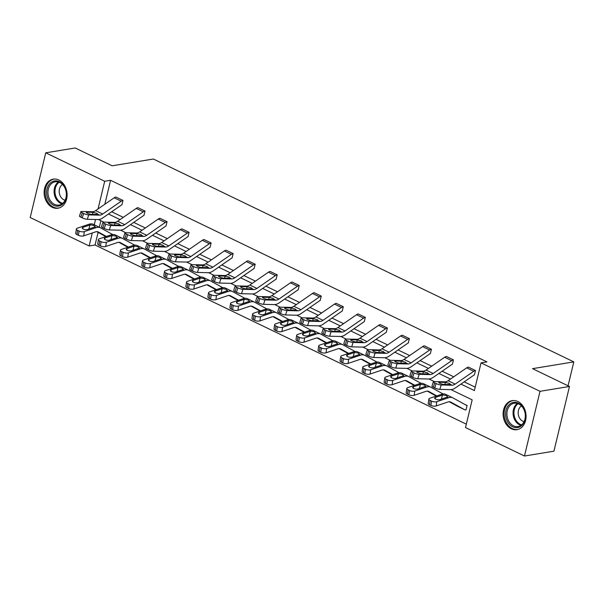<?xml version="1.0" encoding="UTF-8"?>
<svg xmlns="http://www.w3.org/2000/svg" width="604" height="604" viewBox="0 0 604 604"><rect width="100%" height="100%" fill="white"/><g stroke="black" fill="none" stroke-linecap="round" stroke-linejoin="round"><path stroke-width="0.91" d="M58.898 180.045A14.715 11.393 80.7 0 1 67.104 195.477A14.715 11.393 80.7 0 1 58.007 208.214A14.715 11.393 80.7 0 1 52.344 207.331A14.715 11.393 80.7 0 1 44.137 191.898A14.715 11.393 80.7 0 1 53.235 179.162A14.715 11.393 80.7 0 1 58.898 180.045M517.855 401.509A14.715 11.393 80.7 0 1 526.069 416.941A14.715 11.393 80.7 0 1 516.964 429.671A14.715 11.393 80.7 0 1 511.309 428.787A14.715 11.393 80.7 0 1 503.102 413.355A14.715 11.393 80.7 0 1 512.2 400.626A14.715 11.393 80.7 0 1 517.855 401.509M98.09 232.366L95.055 245.005L89.158 245.971L30.2 217.523L45.738 152.82L75.206 147.98L112.133 165.798L153.386 159.026L573.8 361.887L532.547 368.659L569.474 386.477L553.936 451.18L524.468 456.02L465.51 427.572L472.162 399.848L450.977 389.625M95.055 245.005L466.326 424.151M569.474 386.477L540.006 391.316L524.468 456.02M568.062 385.797L573.8 361.887M109.332 229.92L120.113 230.177A14.149 7.875 -64.2 0 0 124.915 228.486L143.465 215.658A1.887 1.049 115.8 0 1 143.963 215.447L145.013 211.075A6.606 3.677 115.8 0 0 143.276 211.83L124.726 224.65A9.438 5.247 -64.2 0 1 121.525 225.783L110.743 225.518L109.332 229.92A3.775 0.763 -162.2 0 1 104.273 228.501L105.685 224.099A3.775 0.763 17.8 0 0 110.743 225.518M102.914 222.325A3.775 0.763 17.8 0 0 104.273 223.42L102.861 227.821A3.775 0.763 -162.2 0 1 101.502 226.719L102.914 222.325A3.775 0.763 17.8 0 1 103.684 222.113L114.466 222.378A9.438 5.247 -64.2 0 0 117.659 221.245L136.217 208.418A6.606 3.677 115.8 0 1 137.954 207.67L145.035 211.068M153.393 251.181L164.175 251.438A14.149 7.875 -64.2 0 0 168.969 249.746L187.527 236.919A1.887 1.049 115.8 0 1 188.025 236.708L189.075 232.336A6.606 3.677 115.8 0 0 187.338 233.091L168.78 245.911A9.438 5.247 -64.2 0 1 165.587 247.044L154.805 246.779L153.393 251.181A3.775 0.763 -162.2 0 1 148.335 249.762L149.747 245.36A3.775 0.763 17.8 0 0 154.805 246.779M146.976 243.586A3.775 0.763 17.8 0 0 148.335 244.68L146.923 249.082A3.775 0.763 -162.2 0 1 145.564 247.98L146.976 243.586A3.775 0.763 17.8 0 1 147.746 243.374L158.52 243.638A9.438 5.247 -64.2 0 0 161.721 242.506L180.279 229.679A6.606 3.677 115.8 0 1 182.015 228.924L189.097 232.329M197.455 272.434L208.237 272.698A14.149 7.875 -64.2 0 0 213.031 271.007L231.589 258.18A1.887 1.049 115.8 0 1 232.087 257.968L233.136 253.597A6.606 3.677 115.8 0 0 231.4 254.352L212.842 267.172A9.438 5.247 -64.2 0 1 209.641 268.304L198.867 268.04L197.455 272.434A3.775 0.763 -162.2 0 1 192.397 271.022L193.808 266.621A3.775 0.763 17.8 0 0 198.867 268.04M226.1 250.184L233.159 253.589L226.077 250.184A6.606 3.677 115.8 0 0 224.341 250.939L205.783 263.767A9.438 5.247 -64.2 0 1 202.582 264.899L191.8 264.635A3.775 0.763 17.8 0 0 191.038 264.846A3.775 0.763 17.8 0 0 192.397 265.941L193.808 266.621M241.517 293.695L252.291 293.959A14.149 7.875 -64.2 0 0 257.093 292.268L275.651 279.441A1.887 1.049 115.8 0 1 276.149 279.229L277.198 274.858A6.606 3.677 115.8 0 0 275.462 275.605L256.904 288.433A9.438 5.247 -64.2 0 1 253.703 289.565L242.929 289.301L241.517 293.695A3.775 0.763 -162.2 0 1 236.458 292.283L237.87 287.882A3.775 0.763 17.8 0 0 242.929 289.301M235.092 286.1A3.775 0.763 17.8 0 0 236.458 287.202L235.047 291.596A3.775 0.763 -162.2 0 1 233.688 290.501L235.092 286.1A3.775 0.763 17.8 0 1 235.862 285.896L246.643 286.153A9.438 5.247 -64.2 0 0 249.845 285.028L268.402 272.2A6.606 3.677 115.8 0 1 270.131 271.445L277.221 274.85M285.579 314.956L296.353 315.22A14.149 7.875 -64.2 0 0 301.154 313.529L319.712 300.701A1.887 1.049 115.8 0 1 320.203 300.49L321.252 296.111A6.606 3.677 115.8 0 0 319.524 296.866L300.966 309.693A9.438 5.247 -64.2 0 1 297.764 310.826L286.983 310.562L285.579 314.956A3.775 0.763 -162.2 0 1 280.52 313.544L281.925 309.142A3.775 0.763 17.8 0 0 286.983 310.562M279.154 307.361A3.775 0.763 17.8 0 0 280.513 308.463L279.108 312.857A3.775 0.763 -162.2 0 1 277.742 311.762L279.154 307.361A3.775 0.763 17.8 0 1 279.924 307.149L290.705 307.413A9.438 5.247 -64.2 0 0 293.906 306.288L312.464 293.461A6.606 3.677 115.8 0 1 314.193 292.706L321.283 296.111M329.633 336.217L340.414 336.481A14.149 7.875 -64.2 0 0 345.216 334.79L363.774 321.962A1.887 1.049 115.8 0 1 364.265 321.743L365.314 317.372A6.606 3.677 115.8 0 0 363.585 318.127L345.027 330.954A9.438 5.247 -64.2 0 1 341.826 332.087L331.045 331.822L329.633 336.217A3.775 0.763 -162.2 0 1 324.575 334.797L325.986 330.403A3.775 0.763 17.8 0 0 331.045 331.822M323.216 328.621A3.775 0.763 17.8 0 0 324.575 329.724L323.163 334.118A3.775 0.763 -162.2 0 1 321.804 333.023L323.216 328.621A3.775 0.763 17.8 0 1 323.986 328.41L334.767 328.674A9.438 5.247 -64.2 0 0 337.961 327.549L356.519 314.722A6.606 3.677 115.8 0 1 358.255 313.967L365.337 317.372M373.695 357.477L384.476 357.742A14.149 7.875 -64.2 0 0 389.27 356.043L407.828 343.223A1.887 1.049 115.8 0 1 408.327 343.004L409.376 338.633A6.606 3.677 115.8 0 0 407.64 339.388L389.082 352.215A9.438 5.247 -64.2 0 1 385.888 353.34L375.107 353.083L373.695 357.477A3.775 0.763 -162.2 0 1 368.636 356.058L370.048 351.664A3.775 0.763 17.8 0 0 375.107 353.083M367.277 349.882A3.775 0.763 17.8 0 0 368.636 350.984L367.224 355.378A3.775 0.763 -162.2 0 1 365.865 354.284L367.277 349.882A3.775 0.763 17.8 0 1 368.047 349.671L378.829 349.935A9.438 5.247 -64.2 0 0 382.022 348.81L400.58 335.983A6.606 3.677 115.8 0 1 402.317 335.228L409.399 338.633M417.757 378.738L428.538 379.002A14.149 7.875 -64.2 0 0 433.332 377.304L451.89 364.484A1.887 1.049 115.8 0 1 452.388 364.265L453.438 359.893A6.606 3.677 115.8 0 0 451.701 360.648L433.144 373.476A9.438 5.247 -64.2 0 1 429.95 374.601L419.168 374.344L417.757 378.738A3.775 0.763 -162.2 0 1 412.698 377.319L414.11 372.925A3.775 0.763 17.8 0 0 419.168 374.344M446.401 356.481L453.461 359.893L446.379 356.488A6.606 3.677 115.8 0 0 444.642 357.243L426.084 370.063A9.438 5.247 -64.2 0 1 422.883 371.196L412.109 370.932A3.775 0.763 17.8 0 0 411.339 371.143A3.775 0.763 17.8 0 0 412.698 372.245L414.11 372.925M111.695 211.762L123.284 217.357M133.726 222.393L145.315 227.987M155.757 233.023L167.346 238.618M177.787 243.654L189.377 249.248M199.818 254.284L211.408 259.879M221.849 264.914L233.438 270.509M243.88 275.545L255.469 281.139M265.911 286.175L277.5 291.77M287.934 296.806L299.531 302.4M309.965 307.436L321.562 313.031M331.996 318.066L343.593 323.661M354.027 328.697L365.624 334.291M376.058 339.327L387.647 344.922M398.089 349.958L409.678 355.552M420.12 360.588L431.709 366.175M442.151 371.218L453.74 376.805M464.182 381.849L475.212 387.164M460.935 384.091L474.389 390.584L481.041 362.868L486.937 361.894L110.585 180.302L104.839 204.25M439.788 389.369L450.569 389.633A14.149 7.875 -64.2 0 0 455.363 387.934L473.921 375.114A1.887 1.049 115.8 0 1 474.419 374.895L475.469 370.524A6.606 3.677 115.8 0 0 473.732 371.279L455.174 384.106A9.438 5.247 -64.2 0 1 451.981 385.231L441.199 384.974L439.788 389.369A3.775 0.763 -162.2 0 1 434.729 387.949L436.141 383.555A3.775 0.763 17.8 0 0 441.199 384.974M433.37 381.773A3.775 0.763 17.8 0 0 434.729 382.876L433.317 387.27A3.775 0.763 -162.2 0 1 431.958 386.175L433.37 381.773A3.775 0.763 17.8 0 1 434.14 381.562L444.914 381.826A9.438 5.247 -64.2 0 0 448.115 380.694L466.673 367.874A6.606 3.677 115.8 0 1 468.41 367.119L475.491 370.524M395.726 368.108L406.507 368.372A14.149 7.875 -64.2 0 0 411.301 366.673L429.859 353.853A1.887 1.049 115.8 0 1 430.358 353.634L431.407 349.263A6.606 3.677 115.8 0 0 429.671 350.018L411.113 362.845A9.438 5.247 -64.2 0 1 407.919 363.97L397.138 363.714L395.726 368.108A3.775 0.763 -162.2 0 1 390.667 366.688L392.079 362.294A3.775 0.763 17.8 0 0 397.138 363.714M389.308 360.512A3.775 0.763 17.8 0 0 390.667 361.615L389.255 366.009A3.775 0.763 -162.2 0 1 387.896 364.914L389.308 360.512A3.775 0.763 17.8 0 1 390.078 360.301L400.852 360.565A9.438 5.247 -64.2 0 0 404.053 359.433L422.611 346.613A6.606 3.677 115.8 0 1 424.348 345.858L431.43 349.263M351.664 346.847L362.445 347.111A14.149 7.875 -64.2 0 0 367.247 345.42L385.805 332.593A1.887 1.049 115.8 0 1 386.296 332.374L387.345 328.002A6.606 3.677 115.8 0 0 385.616 328.757L367.058 341.585A9.438 5.247 -64.2 0 1 363.857 342.717L353.076 342.453L351.664 346.847A3.775 0.763 -162.2 0 1 346.605 345.428L348.017 341.034A3.775 0.763 17.8 0 0 353.076 342.453M380.309 324.597L387.368 328.002L380.286 324.597A6.606 3.677 115.8 0 0 378.549 325.352L359.992 338.18A9.438 5.247 -64.2 0 1 356.798 339.305L346.017 339.04A3.775 0.763 17.8 0 0 345.246 339.252A3.775 0.763 17.8 0 0 346.605 340.354L348.017 341.034M307.602 325.586L318.383 325.85A14.149 7.875 -64.2 0 0 323.185 324.159L341.743 311.332A1.887 1.049 115.8 0 1 342.234 311.12L343.283 306.741A6.606 3.677 115.8 0 0 341.554 307.496L322.997 320.324A9.438 5.247 -64.2 0 1 319.795 321.456L309.014 321.192L307.602 325.586A3.775 0.763 -162.2 0 1 302.544 324.174L303.955 319.773A3.775 0.763 17.8 0 0 309.014 321.192M336.247 303.336L343.306 306.741L336.224 303.336A6.606 3.677 115.8 0 0 334.488 304.091L315.937 316.919A9.438 5.247 -64.2 0 1 312.736 318.044L301.955 317.779A3.775 0.763 17.8 0 0 301.185 317.991A3.775 0.763 17.8 0 0 302.544 319.093L303.955 319.773M263.548 304.325L274.322 304.59A14.149 7.875 -64.2 0 0 279.123 302.898L297.681 290.071A1.887 1.049 115.8 0 1 298.172 289.86L299.229 285.488A6.606 3.677 115.8 0 0 297.493 286.236L278.935 299.063A9.438 5.247 -64.2 0 1 275.734 300.196L264.952 299.931L263.548 304.325A3.775 0.763 -162.2 0 1 258.489 302.914L259.901 298.512A3.775 0.763 17.8 0 0 264.952 299.931M257.123 296.73A3.775 0.763 17.8 0 0 258.482 297.832L257.077 302.226A3.775 0.763 -162.2 0 1 255.719 301.132L257.123 296.73A3.775 0.763 17.8 0 1 257.893 296.526L268.674 296.783A9.438 5.247 -64.2 0 0 271.876 295.658L290.433 282.831A6.606 3.677 115.8 0 1 292.162 282.076L299.252 285.481M219.486 283.065L230.267 283.329A14.149 7.875 -64.2 0 0 235.062 281.638L253.62 268.81A1.887 1.049 115.8 0 1 254.118 268.599L255.167 264.227A6.606 3.677 115.8 0 0 253.431 264.982L234.873 277.802A9.438 5.247 -64.2 0 1 231.672 278.935L220.898 278.671L219.486 283.065A3.775 0.763 -162.2 0 1 214.428 281.653L215.839 277.251A3.775 0.763 17.8 0 0 220.898 278.671M213.069 275.469A3.775 0.763 17.8 0 0 214.428 276.572L213.016 280.966A3.775 0.763 -162.2 0 1 211.657 279.871L213.069 275.469A3.775 0.763 17.8 0 1 213.831 275.265L224.613 275.522A9.438 5.247 -64.2 0 0 227.814 274.397L246.372 261.57A6.606 3.677 115.8 0 1 248.101 260.815L255.19 264.22M175.424 261.804L186.206 262.068A14.149 7.875 -64.2 0 0 191 260.377L209.558 247.549A1.887 1.049 115.8 0 1 210.056 247.338L211.106 242.967A6.606 3.677 115.8 0 0 209.369 243.722L190.811 256.541A9.438 5.247 -64.2 0 1 187.618 257.674L176.836 257.41L175.424 261.804A3.775 0.763 -162.2 0 1 170.366 260.392L171.778 255.99A3.775 0.763 17.8 0 0 176.836 257.41M169.007 254.216A3.775 0.763 17.8 0 0 170.366 255.311L168.954 259.712A3.775 0.763 -162.2 0 1 167.595 258.61L169.007 254.216A3.775 0.763 17.8 0 1 169.777 254.005L180.551 254.269A9.438 5.247 -64.2 0 0 183.752 253.136L202.31 240.309A6.606 3.677 115.8 0 1 204.046 239.554L211.128 242.959M131.362 240.551L142.144 240.807A14.149 7.875 -64.2 0 0 146.938 239.116L165.496 226.289A1.887 1.049 115.8 0 1 165.994 226.077L167.044 221.706A6.606 3.677 115.8 0 0 165.307 222.461L146.749 235.281A9.438 5.247 -64.2 0 1 143.556 236.413L132.774 236.149L131.362 240.551A3.775 0.763 -162.2 0 1 126.304 239.131L127.716 234.729A3.775 0.763 17.8 0 0 132.774 236.149M124.945 232.955A3.775 0.763 17.8 0 0 126.304 234.05L124.892 238.452A3.775 0.763 -162.2 0 1 123.533 237.349L124.945 232.955A3.775 0.763 17.8 0 1 125.715 232.744L136.496 233.008A9.438 5.247 -64.2 0 0 139.69 231.876L158.248 219.048A6.606 3.677 115.8 0 1 159.984 218.293L167.066 221.698M87.301 219.29L98.082 219.554A14.149 7.875 -64.2 0 0 102.884 217.855L121.442 205.028A1.887 1.049 115.8 0 1 121.933 204.816L122.982 200.445A6.606 3.677 115.8 0 0 121.253 201.2L102.695 214.02A9.438 5.247 -64.2 0 1 99.494 215.152L88.713 214.888L87.301 219.29A3.775 0.763 -162.2 0 1 82.242 217.87L83.654 213.469A3.775 0.763 17.8 0 0 88.713 214.888M115.923 197.04L123.005 200.437L115.923 197.04A6.606 3.677 115.8 0 0 114.186 197.787L95.628 210.615A9.438 5.247 -64.2 0 1 92.435 211.747L81.653 211.483A3.775 0.763 17.8 0 0 80.883 211.694A3.775 0.763 17.8 0 0 82.242 212.789L83.654 213.469M45.738 152.82L104.696 181.268L98.052 208.946M110.585 180.302L104.696 181.268M481.041 362.868L540.006 391.316M95.515 219.486L94.239 224.801M92.276 232.978L89.158 245.971M434.268 381.569L428.946 378.995M412.238 370.939L406.915 368.364M390.207 360.309L384.884 357.734M368.176 349.678L362.853 347.104M346.152 339.048L340.822 336.473M324.122 328.417L318.791 325.843M302.091 317.787L296.76 315.212M280.06 307.157L274.729 304.582M258.029 296.526L252.698 293.959M235.998 285.896L230.668 283.329M213.967 275.265L208.644 272.698M191.936 264.635L186.613 262.068M169.905 254.005L164.582 251.438M147.874 243.374L142.552 240.807M125.843 232.744L120.521 230.177M103.812 222.113L98.49 219.546M108.448 214.005L120.037 219.599M130.479 224.635L142.068 230.23M152.51 235.266L164.099 240.86M174.541 245.896L186.13 251.491M196.572 256.526L208.161 262.121M218.603 267.157L230.192 272.751M240.626 277.787L252.223 283.382M262.657 288.418L274.254 294.012M284.688 299.048L296.285 304.642M306.719 309.678L318.316 315.273M328.75 320.309L340.339 325.903M350.781 330.939L362.37 336.534M372.811 341.57L384.401 347.164M394.842 352.2L406.432 357.794M416.873 362.83L428.462 368.425M438.904 373.461L450.493 379.055M100.891 220.702L99.313 227.247M111.861 234.088L112.722 234.503M133.884 244.718L134.752 245.133M155.915 255.349L156.783 255.764M177.946 265.979L178.814 266.394M222.008 287.24L222.876 287.655M244.039 297.87L244.907 298.285M266.07 308.501L266.938 308.916M288.1 319.131L288.961 319.546M332.162 340.392L333.023 340.807M376.224 361.653L377.085 362.068M398.247 372.275L399.116 372.698M420.278 382.906L421.147 383.329M442.309 393.536L443.177 393.959M464.34 404.167L467.096 405.495L466.024 409.874A6.606 3.677 -64.2 0 1 464.619 409.701A6.606 3.677 -64.2 0 1 464.521 409.648L450.848 402.113A9.438 5.247 115.8 0 0 450.712 402.045A9.438 5.247 115.8 0 0 447.957 401.985L436.164 405.956A3.775 1.495 -171.1 0 1 430.894 405.412L429.482 404.733A3.775 1.495 -171.1 0 1 428.198 403.321L428.87 399.048A3.775 1.495 8.9 0 0 430.154 400.452L429.482 404.733M433.317 387.27L434.729 387.949M434.729 382.876L436.141 383.555M444.929 384.476L445.359 382.423L449.459 383.419L450.456 384.499L443.948 384.454A3.02 0.612 -162.2 0 1 439.901 383.321A3.02 0.612 -162.2 0 1 438.814 382.445A3.02 0.612 -162.2 0 1 439.425 382.272L439.214 382.936M445.359 382.423L439.425 382.272M450.516 384.408L451.981 385.231M457.658 406.341A6.606 3.677 -64.2 0 1 457.56 406.296A6.606 3.677 -64.2 0 1 457.462 406.243L449.293 401.743M445.911 394.495A14.149 7.875 115.8 0 0 445.699 394.389A14.149 7.875 115.8 0 0 441.569 394.299L429.769 398.27A3.775 1.495 8.9 0 0 428.87 399.048M464.567 404.295L467.073 405.503A1.887 1.049 -64.2 0 1 466.673 405.45A1.887 1.049 -64.2 0 1 466.643 405.435L452.97 397.9A14.149 7.875 115.8 0 0 452.758 397.794A14.149 7.875 115.8 0 0 448.629 397.711L436.835 401.675L436.164 405.956M442.875 394.933L446.658 395.665L447.315 397.077L439.961 399.584A3.02 1.2 -171.1 0 1 435.748 399.153A3.02 1.2 -171.1 0 1 434.721 398.028A3.02 1.2 -171.1 0 1 435.439 397.402L442.875 394.933L441.569 394.299M447.707 396.685L447.315 397.077L448.629 397.711M430.894 405.412L431.566 401.139L430.154 400.452M431.566 401.139A3.775 1.495 8.9 0 0 436.835 401.675M412.698 372.245L411.286 376.639L412.698 377.319M411.286 376.639A3.775 0.763 -162.2 0 1 409.927 375.545L411.339 371.143M422.898 373.846L423.329 371.792L427.428 372.789L428.425 373.868L421.917 373.823A3.02 0.612 -162.2 0 1 417.87 372.691A3.02 0.612 -162.2 0 1 416.783 371.815A3.02 0.612 -162.2 0 1 417.402 371.641L417.183 372.306M423.329 371.792L417.402 371.641M428.485 373.778L429.95 374.601M389.255 366.009L390.667 366.688M390.667 361.615L392.079 362.294M400.867 363.223L401.298 361.162L405.397 362.158L406.394 363.238L399.886 363.193A3.02 0.612 -162.2 0 1 395.839 362.06A3.02 0.612 -162.2 0 1 394.752 361.184A3.02 0.612 -162.2 0 1 395.371 361.018L395.152 361.675M401.298 361.162L395.371 361.018M406.454 363.147L407.919 363.97M435.627 395.711A6.606 3.677 -64.2 0 1 435.529 395.665A6.606 3.677 -64.2 0 1 435.431 395.612L427.27 391.113M423.88 383.865A14.149 7.875 115.8 0 0 423.668 383.759A14.149 7.875 115.8 0 0 419.538 383.668L407.738 387.64A3.775 1.495 8.9 0 0 406.839 388.417A3.775 1.495 8.9 0 0 408.123 389.822L407.451 394.102A3.775 1.495 -171.1 0 1 406.167 392.691L406.839 388.417M443.087 393.967L430.939 387.27A14.149 7.875 115.8 0 0 430.728 387.164A14.149 7.875 115.8 0 0 426.598 387.081L414.805 391.045L414.133 395.326A3.775 1.495 -171.1 0 1 408.863 394.782L407.451 394.102M436.828 395.899L428.825 391.483A9.438 5.247 115.8 0 0 428.681 391.415A9.438 5.247 115.8 0 0 425.926 391.354L414.133 395.326M420.845 384.303L424.627 385.035L425.284 386.447L417.93 388.953A3.02 1.2 -171.1 0 1 413.717 388.523A3.02 1.2 -171.1 0 1 412.691 387.398A3.02 1.2 -171.1 0 1 413.408 386.771L420.845 384.303L419.538 383.668M425.677 386.054L425.284 386.447L426.598 387.081M408.863 394.782L409.535 390.509L408.123 389.822M409.535 390.509A3.775 1.495 8.9 0 0 414.805 391.045M413.597 385.08A6.606 3.677 -64.2 0 1 413.498 385.035A6.606 3.677 -64.2 0 1 413.4 384.982L405.239 380.482M401.849 373.234A14.149 7.875 115.8 0 0 401.637 373.129A14.149 7.875 115.8 0 0 397.507 373.038L385.707 377.009A3.775 1.495 8.9 0 0 384.808 377.787A3.775 1.495 8.9 0 0 386.092 379.191L385.42 383.472A3.775 1.495 -171.1 0 1 384.136 382.06L384.808 377.787M421.056 383.336L408.908 376.639A14.149 7.875 115.8 0 0 408.704 376.534A14.149 7.875 115.8 0 0 404.567 376.451L392.774 380.414L392.102 384.695A3.775 1.495 -171.1 0 1 386.832 384.152L385.42 383.472M414.797 385.269L406.794 380.852A9.438 5.247 115.8 0 0 406.651 380.784A9.438 5.247 115.8 0 0 403.895 380.724L392.102 384.695M398.814 373.672L402.596 374.404L403.253 375.816L395.899 378.323A3.02 1.2 -171.1 0 1 391.686 377.893A3.02 1.2 -171.1 0 1 390.66 376.768A3.02 1.2 -171.1 0 1 391.384 376.141L398.814 373.672L397.507 373.038M403.646 375.424L403.253 375.816L404.567 376.451M386.832 384.152L387.504 379.878L386.092 379.191M387.504 379.878A3.775 1.495 8.9 0 0 392.774 380.414M525.201 413.076A12.737 9.86 80.7 0 1 517.839 427.519A12.737 9.86 80.7 0 1 505.858 416.911A12.737 9.86 80.7 0 1 513.211 402.468A12.737 9.86 80.7 0 1 525.201 413.076M507.156 416.677A11.793 9.128 -99.3 0 0 518.028 426.537A11.793 9.128 -99.3 0 0 525.072 413.121A11.793 9.128 -99.3 0 0 514.208 403.261A11.793 9.128 -99.3 0 0 507.156 416.677M521.448 405.926A8.396 6.501 -99.3 0 0 518.345 414.752A8.396 6.501 -99.3 0 0 524.038 421.69M513.543 400.512A14.624 11.317 -99.3 0 0 513.158 400.565A14.624 11.317 -99.3 0 0 504.423 417.198A14.624 11.317 -99.3 0 0 517.892 429.421A14.624 11.317 -99.3 0 0 518.277 429.353M66.236 191.611A12.737 9.86 80.7 0 1 58.875 206.055A12.737 9.86 80.7 0 1 46.893 195.454A12.737 9.86 80.7 0 1 54.254 181.011A12.737 9.86 80.7 0 1 66.236 191.611M48.199 195.213A11.793 9.128 -99.3 0 0 59.064 205.073A11.793 9.128 -99.3 0 0 66.108 191.657A11.793 9.128 -99.3 0 0 55.243 181.796A11.793 9.128 -99.3 0 0 48.199 195.213M62.484 184.469A8.396 6.501 -99.3 0 0 59.381 193.288A8.396 6.501 -99.3 0 0 65.073 200.234M54.579 179.048A14.624 11.317 -99.3 0 0 54.194 179.101A14.624 11.317 -99.3 0 0 45.459 195.734A14.624 11.317 -99.3 0 0 58.928 207.965A14.624 11.317 -99.3 0 0 59.313 207.889M367.224 355.378L368.636 356.058M368.636 350.984L370.048 351.664M378.836 352.593L379.267 350.531L383.366 351.528L384.363 352.608L377.855 352.562A3.02 0.612 -162.2 0 1 373.808 351.43A3.02 0.612 -162.2 0 1 372.721 350.554A3.02 0.612 -162.2 0 1 373.34 350.388L373.129 351.045M379.267 350.531L373.34 350.388M384.423 352.517L385.888 353.34M391.573 374.45A6.606 3.677 -64.2 0 1 391.468 374.404A6.606 3.677 -64.2 0 1 391.369 374.352L383.208 369.852M379.818 362.604A14.149 7.875 115.8 0 0 379.606 362.498A14.149 7.875 115.8 0 0 375.477 362.408L363.683 366.379A3.775 1.495 8.9 0 0 362.777 367.156A3.775 1.495 8.9 0 0 364.061 368.568L363.389 372.842A3.775 1.495 -171.1 0 1 362.106 371.437L362.777 367.156M399.025 372.706L386.885 366.016A14.149 7.875 115.8 0 0 386.673 365.903A14.149 7.875 115.8 0 0 382.536 365.82L370.743 369.784L370.071 374.065A3.775 1.495 -171.1 0 1 364.801 373.521L363.389 372.842M392.766 374.639L384.763 370.222A9.438 5.247 115.8 0 0 384.62 370.154A9.438 5.247 115.8 0 0 381.864 370.093L370.071 374.065M376.783 363.042L380.565 363.774L381.23 365.186L373.868 367.693A3.02 1.2 -171.1 0 1 369.656 367.262A3.02 1.2 -171.1 0 1 368.629 366.137A3.02 1.2 -171.1 0 1 369.354 365.511L376.783 363.042L375.477 362.408M381.615 364.793L381.23 365.186L382.536 365.82M364.801 373.521L365.473 369.248L364.061 368.568M365.473 369.248A3.775 1.495 8.9 0 0 370.743 369.784M346.605 340.354L345.194 344.748L346.605 345.428M345.194 344.748A3.775 0.763 -162.2 0 1 343.835 343.653L345.246 339.252M356.805 341.962L357.236 339.901L361.335 340.898L362.332 341.977L355.824 341.932A3.02 0.612 -162.2 0 1 351.777 340.799A3.02 0.612 -162.2 0 1 350.69 339.924A3.02 0.612 -162.2 0 1 351.309 339.758L351.098 340.414M357.236 339.901L351.309 339.758M362.392 341.887L363.857 342.717M369.542 363.819A6.606 3.677 -64.2 0 1 369.437 363.774A6.606 3.677 -64.2 0 1 369.338 363.721L361.177 359.221M357.787 351.973A14.149 7.875 115.8 0 0 357.576 351.868A14.149 7.875 115.8 0 0 353.446 351.785L341.653 355.748A3.775 1.495 8.9 0 0 340.747 356.526A3.775 1.495 8.9 0 0 342.03 357.938L341.358 362.211A3.775 1.495 -171.1 0 1 340.075 360.807L340.747 356.526M376.994 362.075L364.854 355.386A14.149 7.875 115.8 0 0 364.642 355.273A14.149 7.875 115.8 0 0 360.505 355.19L348.712 359.154L348.04 363.434A3.775 1.495 -171.1 0 1 342.77 362.891L341.358 362.211M370.735 364.008L362.732 359.591A9.438 5.247 115.8 0 0 362.589 359.523A9.438 5.247 115.8 0 0 359.833 359.463L348.04 363.434M354.759 352.411L358.534 353.144L359.199 354.556L351.838 357.062A3.02 1.2 -171.1 0 1 347.625 356.632A3.02 1.2 -171.1 0 1 346.598 355.507A3.02 1.2 -171.1 0 1 347.323 354.88L354.759 352.411L353.446 351.785M359.584 354.163L359.199 354.556L360.505 355.19M342.77 362.891L343.442 358.617L342.03 357.938M343.442 358.617A3.775 1.495 8.9 0 0 348.712 359.154M323.163 334.118L324.575 334.797M324.575 329.724L325.986 330.403M334.775 331.332L335.205 329.271L339.305 330.267L340.301 331.347L333.793 331.302A3.02 0.612 -162.2 0 1 329.746 330.169A3.02 0.612 -162.2 0 1 328.659 329.293A3.02 0.612 -162.2 0 1 329.278 329.127L329.067 329.784M335.205 329.271L329.278 329.127M340.362 331.256L341.826 332.087M347.511 353.189A6.606 3.677 -64.2 0 1 347.406 353.144A6.606 3.677 -64.2 0 1 347.308 353.091L339.146 348.591M335.764 341.343A14.149 7.875 115.8 0 0 335.552 341.237A14.149 7.875 115.8 0 0 331.415 341.154L319.622 345.118A3.775 1.495 8.9 0 0 318.716 345.896A3.775 1.495 8.9 0 0 319.999 347.308L319.327 351.581A3.775 1.495 -171.1 0 1 318.044 350.177L318.716 345.896M354.963 351.445L342.823 344.756A14.149 7.875 115.8 0 0 342.611 344.642A14.149 7.875 115.8 0 0 338.474 344.559L326.681 348.523L326.009 352.804A3.775 1.495 -171.1 0 1 320.739 352.26L319.327 351.581M348.704 353.378L340.701 348.961A9.438 5.247 115.8 0 0 340.558 348.893A9.438 5.247 115.8 0 0 337.802 348.833L326.009 352.804M332.728 341.781L336.503 342.513L337.168 343.925L329.807 346.432A3.02 1.2 -171.1 0 1 325.594 346.001A3.02 1.2 -171.1 0 1 324.567 344.876A3.02 1.2 -171.1 0 1 325.292 344.25L332.728 341.781L331.415 341.154M337.553 343.533L337.168 343.925L338.474 344.559M320.739 352.26L321.411 347.987L319.999 347.308M321.411 347.987A3.775 1.495 8.9 0 0 326.681 348.523M302.544 319.093L301.132 323.487L302.544 324.174M301.132 323.487A3.775 0.763 -162.2 0 1 299.773 322.393L301.185 317.991M312.744 320.701L313.174 318.64L317.281 319.637L318.278 320.716L311.762 320.679A3.02 0.612 -162.2 0 1 307.723 319.539A3.02 0.612 -162.2 0 1 306.628 318.663A3.02 0.612 -162.2 0 1 307.247 318.497L307.036 319.154M313.174 318.64L307.247 318.497M318.331 320.626L319.795 321.456M325.481 342.559A6.606 3.677 -64.2 0 1 325.375 342.513A6.606 3.677 -64.2 0 1 325.277 342.46L317.115 337.961M313.733 330.713A14.149 7.875 115.8 0 0 313.521 330.607A14.149 7.875 115.8 0 0 309.384 330.524L297.591 334.488A3.775 1.495 8.9 0 0 296.685 335.265A3.775 1.495 8.9 0 0 297.968 336.677L297.296 340.95A3.775 1.495 -171.1 0 1 296.013 339.546L296.685 335.265M332.932 340.815L320.792 334.125A14.149 7.875 115.8 0 0 320.581 334.012A14.149 7.875 115.8 0 0 316.443 333.929L304.65 337.893L303.978 342.174A3.775 1.495 -171.1 0 1 298.708 341.63L297.296 340.95M326.673 342.747L318.67 338.338A9.438 5.247 115.8 0 0 318.527 338.263A9.438 5.247 115.8 0 0 315.771 338.202L303.978 342.174M310.698 331.151L314.48 331.883L315.137 333.295L307.776 335.801A3.02 1.2 -171.1 0 1 303.563 335.371A3.02 1.2 -171.1 0 1 302.536 334.246A3.02 1.2 -171.1 0 1 303.261 333.619L310.698 331.151L309.384 330.524M315.522 332.902L315.137 333.295L316.443 333.929M298.708 341.63L299.38 337.357L297.968 336.677M299.38 337.357A3.775 1.495 8.9 0 0 304.65 337.893M279.108 312.857L280.52 313.544M280.513 308.463L281.925 309.142M290.72 310.071L291.143 308.01L295.25 309.006L296.247 310.086L289.739 310.048A3.02 0.612 -162.2 0 1 285.692 308.908A3.02 0.612 -162.2 0 1 284.605 308.032A3.02 0.612 -162.2 0 1 285.216 307.866L285.005 308.531M291.143 308.01L285.216 307.866M296.3 309.995L297.764 310.826M303.45 331.928A6.606 3.677 -64.2 0 1 303.351 331.883A6.606 3.677 -64.2 0 1 303.246 331.83L295.084 327.33M291.702 320.082A14.149 7.875 115.8 0 0 291.49 319.977A14.149 7.875 115.8 0 0 287.353 319.894L275.56 323.857A3.775 1.495 8.9 0 0 274.654 324.635A3.775 1.495 8.9 0 0 275.937 326.047L275.265 330.32A3.775 1.495 -171.1 0 1 273.982 328.916L274.654 324.635M310.901 330.184L298.761 323.495A14.149 7.875 115.8 0 0 298.55 323.382A14.149 7.875 115.8 0 0 294.412 323.299L282.619 327.27L281.947 331.543A3.775 1.495 -171.1 0 1 276.677 331L275.265 330.32M304.642 332.117L296.639 327.708A9.438 5.247 115.8 0 0 296.496 327.632A9.438 5.247 115.8 0 0 293.74 327.572L281.947 331.543M288.667 320.52L292.449 321.252L293.106 322.664L285.752 325.171A3.02 1.2 -171.1 0 1 281.532 324.741A3.02 1.2 -171.1 0 1 280.505 323.616A3.02 1.2 -171.1 0 1 281.23 322.989L288.667 320.52L287.353 319.894M293.491 322.272L293.106 322.664L294.412 323.299M276.677 331L277.349 326.726L275.937 326.047M277.349 326.726A3.775 1.495 8.9 0 0 282.619 327.27M257.077 302.226L258.489 302.914M258.482 297.832L259.901 298.512M268.689 299.441L269.112 297.379L273.219 298.376L274.216 299.456L267.708 299.418A3.02 0.612 -162.2 0 1 263.661 298.278A3.02 0.612 -162.2 0 1 262.574 297.402A3.02 0.612 -162.2 0 1 263.185 297.236L262.974 297.9M269.112 297.379L263.185 297.236M274.269 299.365L275.734 300.196M281.419 321.298A6.606 3.677 -64.2 0 1 281.321 321.252A6.606 3.677 -64.2 0 1 281.222 321.2L273.053 316.7M269.671 309.452A14.149 7.875 115.8 0 0 269.459 309.346A14.149 7.875 115.8 0 0 265.322 309.263L253.529 313.227A3.775 1.495 8.9 0 0 252.623 314.005A3.775 1.495 8.9 0 0 253.907 315.416L253.235 319.69A3.775 1.495 -171.1 0 1 251.951 318.285L252.623 314.005M288.871 319.554L276.73 312.864A14.149 7.875 115.8 0 0 276.519 312.751A14.149 7.875 115.8 0 0 272.389 312.668L260.588 316.639L259.916 320.913A3.775 1.495 -171.1 0 1 254.646 320.369L253.235 319.69M282.612 321.487L274.609 317.077A9.438 5.247 115.8 0 0 274.473 317.002A9.438 5.247 115.8 0 0 271.717 316.941L259.916 320.913M266.636 309.89L270.418 310.622L271.075 312.034L263.721 314.541A3.02 1.2 -171.1 0 1 259.501 314.11A3.02 1.2 -171.1 0 1 258.474 312.985A3.02 1.2 -171.1 0 1 259.199 312.359L266.636 309.89L265.322 309.263M271.46 311.641L271.075 312.034L272.389 312.668M254.646 320.369L255.318 316.096L253.907 315.416M255.318 316.096A3.775 1.495 8.9 0 0 260.588 316.639M235.047 291.596L236.458 292.283M236.458 287.202L237.87 287.882M246.659 288.81L247.081 286.749L251.189 287.753L252.185 288.825L245.677 288.788A3.02 0.612 -162.2 0 1 241.63 287.647A3.02 0.612 -162.2 0 1 240.543 286.772A3.02 0.612 -162.2 0 1 241.155 286.606L240.943 287.27M247.081 286.749L241.155 286.606M252.238 288.735L253.703 289.565M213.016 280.966L214.428 281.653M214.428 276.572L215.839 277.251M224.628 278.18L225.058 276.119L229.158 277.123L230.154 278.202L223.646 278.157A3.02 0.612 -162.2 0 1 219.599 277.017A3.02 0.612 -162.2 0 1 218.512 276.141A3.02 0.612 -162.2 0 1 219.124 275.975L218.912 276.64M225.058 276.119L219.124 275.975M230.207 278.104L231.672 278.935M192.397 265.941L190.985 270.335L192.397 271.022M190.985 270.335A3.775 0.763 -162.2 0 1 189.626 269.241L191.038 264.846M202.597 267.549L203.027 265.488L207.127 266.492L208.123 267.572L201.615 267.527A3.02 0.612 -162.2 0 1 197.568 266.394A3.02 0.612 -162.2 0 1 196.481 265.511A3.02 0.612 -162.2 0 1 197.093 265.345L196.881 266.009M203.027 265.488L197.093 265.345M208.184 267.474L209.641 268.304M168.954 259.712L170.366 260.392M170.366 255.311L171.778 255.99M180.566 256.919L180.996 254.858L185.096 255.862L186.092 256.942L179.584 256.896A3.02 0.612 -162.2 0 1 175.537 255.764A3.02 0.612 -162.2 0 1 174.45 254.88A3.02 0.612 -162.2 0 1 175.062 254.714L174.85 255.379M180.996 254.858L175.062 254.714M186.153 256.843L187.618 257.674M146.923 249.082L148.335 249.762M148.335 244.68L149.747 245.36M158.535 246.289L158.965 244.227L163.065 245.232L164.062 246.311L157.553 246.266A3.02 0.612 -162.2 0 1 153.507 245.133A3.02 0.612 -162.2 0 1 152.419 244.25A3.02 0.612 -162.2 0 1 153.038 244.084L152.82 244.748M158.965 244.227L153.038 244.084M164.122 246.213L165.587 247.044M124.892 238.452L126.304 239.131M126.304 234.05L127.716 234.729M136.504 235.658L136.934 233.597L141.034 234.601L142.031 235.681L135.523 235.636A3.02 0.612 -162.2 0 1 131.476 234.503A3.02 0.612 -162.2 0 1 130.388 233.62A3.02 0.612 -162.2 0 1 131.008 233.454L130.789 234.118M136.934 233.597L131.008 233.454M142.091 235.583L143.556 236.413M259.388 310.667A6.606 3.677 -64.2 0 1 259.29 310.622A6.606 3.677 -64.2 0 1 259.192 310.569L251.022 306.069M247.64 298.821A14.149 7.875 115.8 0 0 247.429 298.716A14.149 7.875 115.8 0 0 243.291 298.633L231.498 302.596A3.775 1.495 8.9 0 0 230.592 303.374A3.775 1.495 8.9 0 0 231.876 304.786L231.204 309.059A3.775 1.495 -171.1 0 1 229.92 307.655L230.592 303.374M266.84 308.923L254.699 302.234A14.149 7.875 115.8 0 0 254.488 302.121A14.149 7.875 115.8 0 0 250.358 302.038L238.557 306.009L237.885 310.282A3.775 1.495 -171.1 0 1 232.616 309.739L231.204 309.059M260.581 310.856L252.578 306.447A9.438 5.247 115.8 0 0 252.442 306.371A9.438 5.247 115.8 0 0 249.686 306.311L237.885 310.282M244.605 299.259L248.387 299.992L249.044 301.404L241.691 303.91A3.02 1.2 -171.1 0 1 237.47 303.48A3.02 1.2 -171.1 0 1 236.443 302.355A3.02 1.2 -171.1 0 1 237.168 301.736L244.605 299.259L243.291 298.633M249.429 301.011L249.044 301.404L250.358 302.038M232.616 309.739L233.287 305.465L231.876 304.786M233.287 305.465A3.775 1.495 8.9 0 0 238.557 306.009M237.357 300.037A6.606 3.677 -64.2 0 1 237.259 299.992A6.606 3.677 -64.2 0 1 237.161 299.939L228.992 295.439M225.609 288.199A14.149 7.875 115.8 0 0 225.398 288.085A14.149 7.875 115.8 0 0 221.26 288.002L209.467 291.966A3.775 1.495 8.9 0 0 208.569 292.744A3.775 1.495 8.9 0 0 209.852 294.156L209.18 298.429A3.775 1.495 -171.1 0 1 207.897 297.025L208.569 292.744M244.809 298.293L232.668 291.604A14.149 7.875 115.8 0 0 232.457 291.49A14.149 7.875 115.8 0 0 228.327 291.407L216.526 295.379L215.854 299.652A3.775 1.495 -171.1 0 1 210.592 299.116L209.18 298.429M238.55 300.226L230.547 295.817A9.438 5.247 115.8 0 0 230.411 295.741A9.438 5.247 115.8 0 0 227.655 295.681L215.854 299.652M222.574 288.629L226.357 289.361L227.013 290.773L219.66 293.28A3.02 1.2 -171.1 0 1 215.447 292.849A3.02 1.2 -171.1 0 1 214.42 291.724A3.02 1.2 -171.1 0 1 215.137 291.105L222.574 288.629L221.26 288.002M227.406 290.381L227.013 290.773L228.327 291.407M210.592 299.116L211.264 294.835L209.852 294.156M211.264 294.835A3.775 1.495 8.9 0 0 216.526 295.379M215.326 289.407A6.606 3.677 -64.2 0 1 215.228 289.361A6.606 3.677 -64.2 0 1 215.13 289.308L206.961 284.809M203.578 277.568A14.149 7.875 115.8 0 0 203.367 277.455A14.149 7.875 115.8 0 0 199.237 277.372L187.436 281.336A3.775 1.495 8.9 0 0 186.538 282.113A3.775 1.495 8.9 0 0 187.821 283.525L187.149 287.798A3.775 1.495 -171.1 0 1 185.866 286.394L186.538 282.113M222.778 287.663L210.637 280.973A14.149 7.875 115.8 0 0 210.426 280.86A14.149 7.875 115.8 0 0 206.296 280.777L194.496 284.748L193.824 289.022A3.775 1.495 -171.1 0 1 188.561 288.486L187.149 287.798M216.526 289.595L208.516 285.186A9.438 5.247 115.8 0 0 208.38 285.111A9.438 5.247 115.8 0 0 205.624 285.058L193.824 289.022M200.543 278.006L204.326 278.731L204.982 280.143L197.629 282.649A3.02 1.2 -171.1 0 1 193.416 282.219A3.02 1.2 -171.1 0 1 192.389 281.094A3.02 1.2 -171.1 0 1 193.106 280.475L200.543 278.006L199.237 277.372M205.375 279.75L204.982 280.143L206.296 280.777M188.561 288.486L189.233 284.205L187.821 283.525M189.233 284.205A3.775 1.495 8.9 0 0 194.496 284.748M193.295 278.776A6.606 3.677 -64.2 0 1 193.197 278.731A6.606 3.677 -64.2 0 1 193.099 278.678L184.93 274.178M181.547 266.938A14.149 7.875 115.8 0 0 181.336 266.825A14.149 7.875 115.8 0 0 177.206 266.742L165.405 270.705A3.775 1.495 8.9 0 0 164.507 271.483A3.775 1.495 8.9 0 0 165.79 272.895L165.118 277.168A3.775 1.495 -171.1 0 1 163.835 275.764L164.507 271.483M200.754 277.032L188.607 270.343A14.149 7.875 115.8 0 0 188.395 270.23A14.149 7.875 115.8 0 0 184.265 270.147L172.472 274.118L171.8 278.391A3.775 1.495 -171.1 0 1 166.53 277.855L165.118 277.168M194.496 278.965L186.493 274.556A9.438 5.247 115.8 0 0 186.349 274.48A9.438 5.247 115.8 0 0 183.593 274.427L171.8 278.391M178.512 267.376L182.295 268.101L182.952 269.512L175.598 272.019A3.02 1.2 -171.1 0 1 171.385 271.589A3.02 1.2 -171.1 0 1 170.358 270.464A3.02 1.2 -171.1 0 1 171.075 269.845L178.512 267.376L177.206 266.742M183.344 269.12L182.952 269.512L184.265 270.147M166.53 277.855L167.202 273.574L165.79 272.895M167.202 273.574A3.775 1.495 8.9 0 0 172.472 274.118M171.264 268.146A6.606 3.677 -64.2 0 1 171.166 268.101A6.606 3.677 -64.2 0 1 171.068 268.048L162.906 263.548M159.516 256.307A14.149 7.875 115.8 0 0 159.305 256.194A14.149 7.875 115.8 0 0 155.175 256.111L143.375 260.075A3.775 1.495 8.9 0 0 142.476 260.853A3.775 1.495 8.9 0 0 143.76 262.264L143.088 266.538A3.775 1.495 -171.1 0 1 141.804 265.133L142.476 260.853M178.724 266.402L166.576 259.712A14.149 7.875 115.8 0 0 166.372 259.599A14.149 7.875 115.8 0 0 162.234 259.516L150.441 263.487L149.769 267.761A3.775 1.495 -171.1 0 1 144.499 267.225L143.088 266.538M172.465 268.335L164.462 263.925A9.438 5.247 115.8 0 0 164.318 263.85A9.438 5.247 115.8 0 0 161.562 263.797L149.769 267.761M156.481 256.745L160.264 257.47L160.921 258.882L153.567 261.389A3.02 1.2 -171.1 0 1 149.354 260.958A3.02 1.2 -171.1 0 1 148.327 259.833A3.02 1.2 -171.1 0 1 149.045 259.214L156.481 256.745L155.175 256.111M161.313 258.489L160.921 258.882L162.234 259.516M144.499 267.225L145.171 262.944L143.76 262.264M145.171 262.944A3.775 1.495 8.9 0 0 150.441 263.487M149.233 257.515A6.606 3.677 -64.2 0 1 149.135 257.47A6.606 3.677 -64.2 0 1 149.037 257.417L140.875 252.917M137.486 245.677A14.149 7.875 115.8 0 0 137.274 245.564A14.149 7.875 115.8 0 0 133.144 245.481L121.351 249.452A3.775 1.495 8.9 0 0 120.445 250.222A3.775 1.495 8.9 0 0 121.729 251.634L121.057 255.907A3.775 1.495 -171.1 0 1 119.773 254.503L120.445 250.222M156.693 255.771L144.552 249.082A14.149 7.875 115.8 0 0 144.341 248.976A14.149 7.875 115.8 0 0 140.203 248.886L128.41 252.857L127.738 257.13A3.775 1.495 -171.1 0 1 122.469 256.594L121.057 255.907M150.434 257.704L142.431 253.295A9.438 5.247 115.8 0 0 142.287 253.219A9.438 5.247 115.8 0 0 139.532 253.167L127.738 257.13M134.45 246.115L138.233 246.84L138.89 248.252L131.536 250.766A3.02 1.2 -171.1 0 1 127.323 250.328A3.02 1.2 -171.1 0 1 126.296 249.203A3.02 1.2 -171.1 0 1 127.021 248.584L134.45 246.115L133.144 245.481M139.282 247.859L138.89 248.252L140.203 248.886M122.469 256.594L123.141 252.313L121.729 251.634M123.141 252.313A3.775 1.495 8.9 0 0 128.41 252.857M102.861 227.821L104.273 228.501M104.273 223.42L105.685 224.099M114.473 225.028L114.903 222.967L119.003 223.971L120 225.05L113.492 225.005A3.02 0.612 -162.2 0 1 109.445 223.873A3.02 0.612 -162.2 0 1 108.358 222.989A3.02 0.612 -162.2 0 1 108.977 222.823L108.765 223.488M114.903 222.967L108.977 222.823M120.06 224.952L121.525 225.783M127.21 246.885A6.606 3.677 -64.2 0 1 127.104 246.84A6.606 3.677 -64.2 0 1 127.006 246.794L118.845 242.287M115.455 235.047A14.149 7.875 115.8 0 0 115.243 234.933A14.149 7.875 115.8 0 0 111.113 234.85L99.32 238.822A3.775 1.495 8.9 0 0 98.414 239.592A3.775 1.495 8.9 0 0 99.698 241.004L99.026 245.277A3.775 1.495 -171.1 0 1 97.742 243.873L98.414 239.592M134.662 245.141L122.521 238.452A14.149 7.875 115.8 0 0 122.31 238.346A14.149 7.875 115.8 0 0 118.173 238.255L106.38 242.227L105.708 246.5A3.775 1.495 -171.1 0 1 100.438 245.964L99.026 245.277M128.403 247.074L120.4 242.665A9.438 5.247 115.8 0 0 120.256 242.589A9.438 5.247 115.8 0 0 117.501 242.536L105.708 246.5M112.419 235.484L116.202 236.209L116.866 237.621L109.505 240.135A3.02 1.2 -171.1 0 1 105.292 239.697A3.02 1.2 -171.1 0 1 104.266 238.572A3.02 1.2 -171.1 0 1 104.99 237.953L112.419 235.484L111.113 234.85M117.252 237.229L116.866 237.621L118.173 238.255M100.438 245.964L101.11 241.683L99.698 241.004M101.11 241.683A3.775 1.495 8.9 0 0 106.38 242.227M82.242 212.789L80.83 217.191L82.242 217.87M80.83 217.191A3.775 0.763 -162.2 0 1 79.471 216.089L80.883 211.694M92.442 214.397L92.873 212.336L96.972 213.34L97.969 214.42L91.461 214.375A3.02 0.612 -162.2 0 1 87.414 213.242A3.02 0.612 -162.2 0 1 86.327 212.359A3.02 0.612 -162.2 0 1 86.946 212.193L86.734 212.857M92.873 212.336L86.946 212.193M98.029 214.322L99.494 215.152M105.179 236.255A6.606 3.677 -64.2 0 1 105.073 236.209A6.606 3.677 -64.2 0 1 104.975 236.164L96.814 231.664M93.424 224.416A14.149 7.875 115.8 0 0 93.22 224.303A14.149 7.875 115.8 0 0 89.082 224.22L77.289 228.191A3.775 1.495 8.9 0 0 76.383 228.969A3.775 1.495 8.9 0 0 77.667 230.373L76.995 234.646A3.775 1.495 -171.1 0 1 75.711 233.242L76.383 228.969M112.631 234.511L100.49 227.821A14.149 7.875 115.8 0 0 100.279 227.716A14.149 7.875 115.8 0 0 96.142 227.625L84.349 231.596L83.677 235.87A3.775 1.495 -171.1 0 1 78.407 235.333L76.995 234.646M106.372 236.443L98.369 232.034A9.438 5.247 115.8 0 0 98.225 231.959A9.438 5.247 115.8 0 0 95.47 231.906L83.677 235.87M90.396 224.854L94.171 225.586L94.836 226.991L87.474 229.505A3.02 1.2 -171.1 0 1 83.261 229.067A3.02 1.2 -171.1 0 1 82.235 227.942A3.02 1.2 -171.1 0 1 82.959 227.323L90.396 224.854L89.082 224.22M95.221 226.598L94.836 226.991L96.142 227.625M78.407 235.333L79.079 231.053L77.667 230.373M79.079 231.053A3.775 1.495 8.9 0 0 84.349 231.596M468.41 367.119L475.469 370.524M444.914 381.826L446.439 382.558M448.115 380.694L455.174 384.106M466.673 367.874L473.732 371.279M464.521 409.648L457.462 406.243M435.439 397.402L435.22 398.836M441.365 399.116L442.468 395.039M422.883 371.196L424.408 371.928M426.084 370.063L433.144 373.476M444.642 357.243L451.701 360.648M424.348 345.858L431.407 349.263M400.852 360.565L402.377 361.298M404.053 359.433L411.113 362.845M422.611 346.613L429.671 350.018M443.147 393.959L442.536 393.665M413.408 386.771L413.189 388.206M419.335 388.485L420.437 384.408M421.116 383.329L420.505 383.034M391.384 376.141L391.158 377.576M397.304 377.855L398.406 373.778M520.98 425.337A11.793 9.128 80.7 0 1 513.302 415.665A11.793 9.128 80.7 0 1 517.394 403.457M518.134 403.699A11.408 8.826 -99.3 0 0 514.178 415.514A11.408 8.826 -99.3 0 0 521.607 424.861M62.016 203.873A11.793 9.128 80.7 0 1 54.337 194.209A11.793 9.128 80.7 0 1 58.429 181.993M59.169 182.242A11.408 8.826 -99.3 0 0 55.213 194.05A11.408 8.826 -99.3 0 0 62.642 203.397M402.317 335.228L409.376 338.633M378.829 349.935L380.346 350.667M382.022 348.81L389.082 352.215M400.58 335.983L407.64 339.388M399.085 372.698L398.474 372.404M369.354 365.511L369.127 366.945M375.273 367.224L376.375 363.147M356.798 339.305L358.315 340.037M359.992 338.18L367.058 341.585M378.549 325.352L385.616 328.757M377.062 362.068L376.443 361.773M347.323 354.88L347.096 356.315M353.242 356.594L354.344 352.517M358.255 313.967L365.314 317.372M334.767 328.674L336.285 329.406M337.961 327.549L345.027 330.954M356.519 314.722L363.585 318.127M325.292 344.25L325.065 345.684M331.211 345.964L332.313 341.887M312.736 318.044L314.254 318.784M315.937 316.919L322.997 320.324M334.488 304.091L341.554 307.496M333 340.807L332.381 340.513M303.261 333.619L303.034 335.054M309.18 335.333L310.29 331.256M314.193 292.706L321.252 296.111M290.705 307.413L292.223 308.153M293.906 306.288L300.966 309.693M312.464 293.461L319.524 296.866M281.23 322.989L281.003 324.431M287.149 324.703L288.259 320.626M292.162 282.076L299.229 285.488M268.674 296.783L270.192 297.523M271.876 295.658L278.935 299.063M290.433 282.831L297.493 286.236M288.938 319.546L288.319 319.252M259.199 312.359L258.973 313.801M265.118 314.072L266.228 309.995M270.131 271.445L277.198 274.858M246.643 286.153L248.168 286.892M249.845 285.028L256.904 288.433M268.402 272.2L275.462 275.605M248.101 260.815L255.167 264.227M224.613 275.522L226.138 276.262M227.814 274.397L234.873 277.802M246.372 261.57L253.431 264.982M202.582 264.899L204.107 265.632M205.783 263.767L212.842 267.172M224.341 250.939L231.4 254.352M204.046 239.554L211.106 242.967M180.551 254.269L182.076 255.001M183.752 253.136L190.811 256.541M202.31 240.309L209.369 243.722M182.015 228.924L189.075 232.336M158.52 243.638L160.045 244.371M161.721 242.506L168.78 245.911M180.279 229.679L187.338 233.091M159.984 218.293L167.044 221.706M136.496 233.008L138.014 233.74M139.69 231.876L146.749 235.281M158.248 219.048L165.307 222.461M266.908 308.916L266.288 308.621M237.168 301.736L236.942 303.17M243.087 303.442L244.197 299.365M244.877 298.285L244.258 297.991M215.137 291.105L214.911 292.54M221.056 292.812L222.166 288.735M222.846 287.655L222.234 287.361M193.106 280.475L192.88 281.909M199.026 282.181L200.135 278.104M194.02 279.123L193.099 278.678M171.075 269.845L170.857 271.279M177.002 271.551L178.105 267.481M178.784 266.394L178.172 266.1M149.045 259.214L148.826 260.649M154.971 260.92L156.074 256.851M156.753 255.764L156.142 255.469M127.021 248.584L126.795 250.018M132.94 250.29L134.043 246.221M137.954 207.67L145.013 211.075M114.466 222.378L115.983 223.11M117.659 221.245L124.726 224.65M136.217 208.418L143.276 211.83M134.722 245.141L134.111 244.839M104.99 237.953L104.764 239.388M110.91 239.66L112.012 235.59M92.435 211.747L93.952 212.48M95.628 210.615L102.695 214.02M114.186 197.787L121.253 201.2M112.699 234.511L112.08 234.209M82.959 227.323L82.733 228.757M88.879 229.029L89.981 224.96M452.758 397.794L445.699 394.389M464.619 409.701L457.56 406.296M430.728 387.164L423.668 383.759M408.704 376.534L401.637 373.129M386.673 365.903L379.606 362.498M364.642 355.273L357.576 351.868M342.611 344.642L335.552 341.237M320.581 334.012L313.521 330.607M298.55 323.382L291.49 319.977M276.519 312.751L269.459 309.346M254.488 302.121L247.429 298.716M232.457 291.49L225.398 288.085M210.426 280.86L203.367 277.455M188.395 270.23L181.336 266.825M194.012 279.123L193.197 278.731M166.372 259.599L159.305 256.194M144.341 248.976L137.274 245.564M122.31 238.346L115.243 234.933M100.279 227.716L93.22 224.303"/></g></svg>

